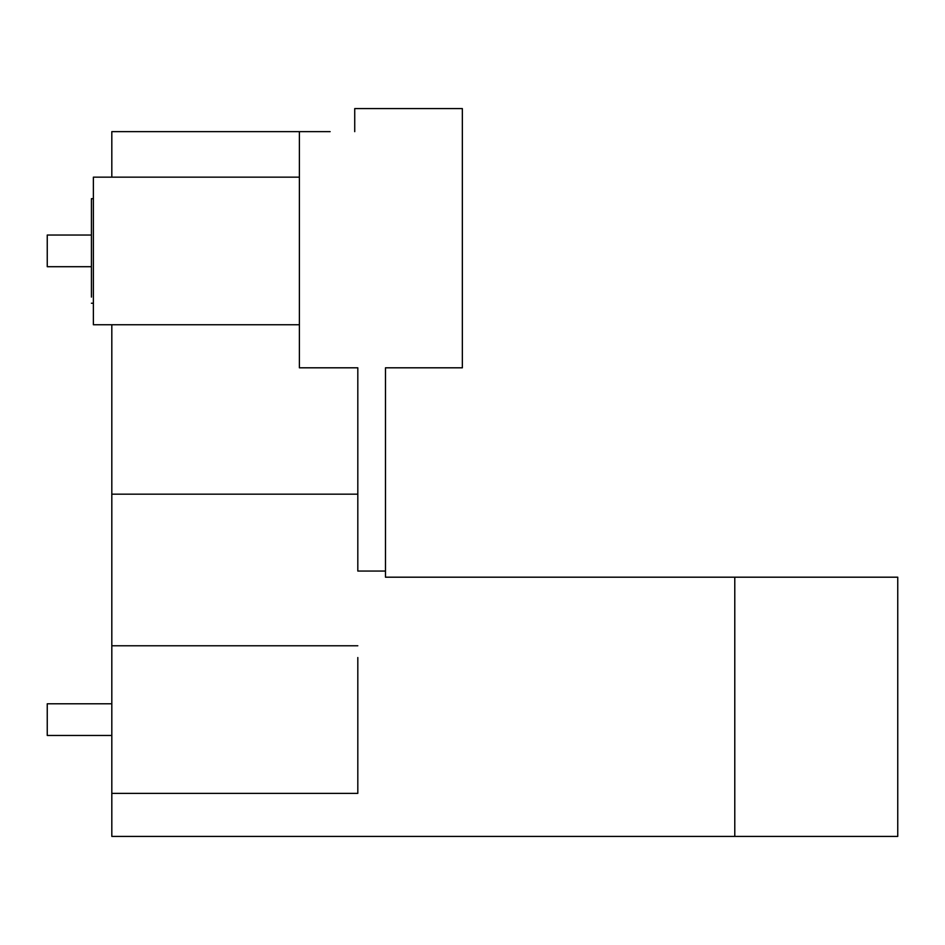 <?xml version="1.0" encoding="UTF-8"?>
<svg xmlns="http://www.w3.org/2000/svg" width="945" height="945" viewBox="0 0 945 945"><rect width="100%" height="100%" fill="white"/><g stroke="black" fill="none" stroke-linecap="round" stroke-linejoin="round"><path stroke-width="1.42" d="M734.785 836.408L734.785 577.194L897.75 577.194L897.75 836.408L111.817 836.408L111.817 324.749L93.378 324.749L93.378 177.164L111.817 177.164L111.817 131.65L330.136 131.65M734.785 577.194L385.477 577.194L385.477 367.806L462.353 367.806L462.353 108.592L354.729 108.592L354.729 131.65M93.378 289.087L93.378 212.826M93.378 177.164L299.388 177.164L299.388 324.749L111.817 324.749M111.817 177.164L299.388 177.164M385.477 571.052L357.812 571.052L357.812 367.806L299.388 367.806L299.388 131.65M111.817 494.176L357.812 494.176M111.817 793.363L357.812 793.363L357.812 657.531M93.378 198.686L91.417 198.686L91.417 297.084M91.417 235.033L47.25 235.033L47.25 266.703L91.417 266.703M111.817 703.789L47.25 703.789L47.25 735.458L111.817 735.458M111.817 645.766L357.812 645.766M91.417 303.227L93.378 303.227"/></g></svg>

